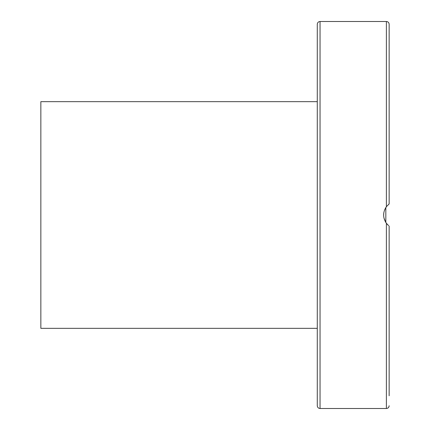 <?xml version="1.0" encoding="UTF-8"?>
<svg xmlns="http://www.w3.org/2000/svg" width="430" height="430" viewBox="0 0 430 430"><rect width="100%" height="100%" fill="white"/><g stroke="black" fill="none" stroke-linecap="round" stroke-linejoin="round"><path stroke-width="0.64" d="M317.281 215L317.281 405.737C317.442 407.414 318.367 408.339 320.044 408.5L320.044 21.5C318.367 21.661 317.442 22.586 317.281 24.263L317.281 215M317.281 52.734L317.281 71.256M386.441 206.636L384.592 209.926M383.78 212.92L383.63 215.403M383.963 218.053L385.651 222.208M387.812 224.917L386.387 223.294C382.711 217.763 382.711 212.237 386.387 206.706L389.15 203.944L389.15 24.263C388.983 22.586 388.064 21.661 386.387 21.5L386.387 206.706M386.505 223.444L385.834 222.498L385.834 207.502M388.559 204.411L389.15 203.944M389.15 348.515L389.15 377.266M389.15 395.783L389.15 226.056M320.044 408.5L386.387 408.5L386.387 223.294L388.559 225.589M389.15 149.909L389.15 115.347M389.15 71.256L389.15 52.734M317.281 101.663L40.85 101.663L40.85 328.337L317.281 328.337M386.387 408.5C388.064 408.339 388.983 407.414 389.15 405.737M320.044 21.5L386.387 21.5"/></g></svg>
